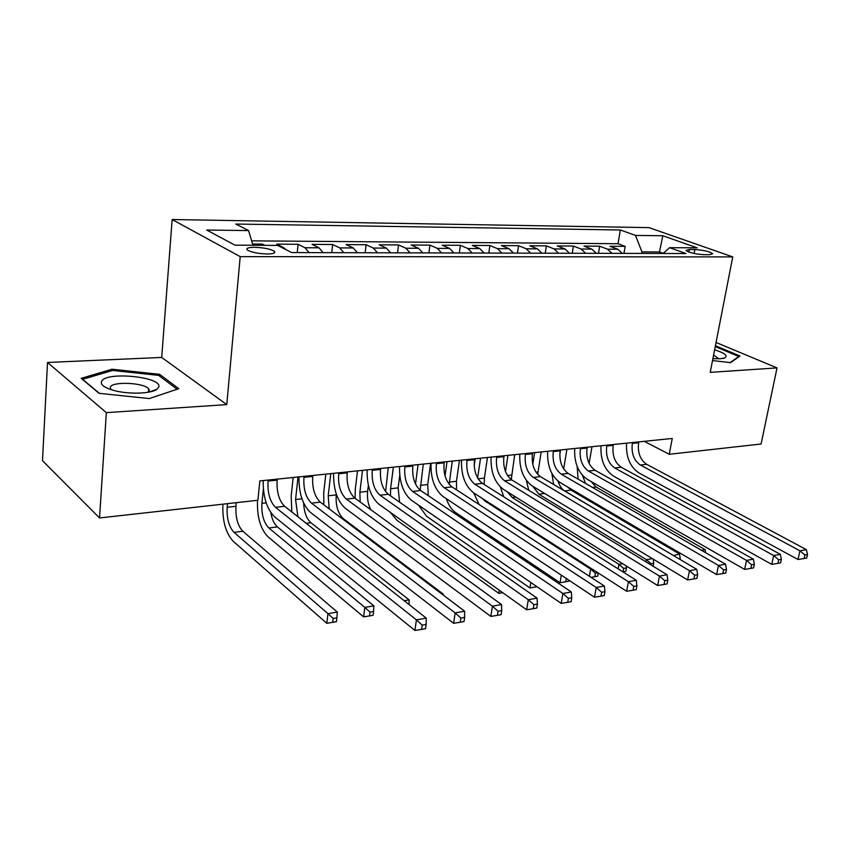 <?xml version="1.0" encoding="UTF-8"?>
<svg xmlns="http://www.w3.org/2000/svg" width="850" height="850" viewBox="0 0 850 850"><rect width="100%" height="100%" fill="white"/><g stroke="black" fill="none" stroke-linecap="round" stroke-linejoin="round"><path stroke-width="1.27" d="M267.272 253.991C273.456 253.874 275.846 253.002 274.444 251.366C270.587 249.008 263.967 247.658 254.564 247.308C248.253 247.393 245.831 248.274 247.276 249.953C251.207 252.312 257.869 253.651 267.272 253.991M47.515 362.461L106.335 412.643L226.78 404.611L161.712 357.446L47.515 362.461L42.5 460.7L99.546 517.958L257.911 500.257L259.834 480.919L672.244 438.451L669.247 454.272L761.09 444.008L777.028 367.901L716.051 342.476M161.712 357.446L172.146 219.534L648.986 227.63L732.753 256.902L240.21 256.636L172.146 219.534M622.327 253.396L617.812 249.231L609.949 246.277L625.175 246.373L623.964 253.396M612 253.364L607.495 249.178L599.654 246.213L598.464 253.332M599.654 246.213L583.992 246.107L591.802 249.103L596.286 253.332M569.489 253.258L565.037 248.976L557.281 245.937L573.399 246.043L572.231 253.268M541.896 253.194L537.466 248.848L529.784 245.767L546.38 245.873L545.243 253.204M513.464 253.119L509.076 248.71L501.468 245.586L518.553 245.692L517.448 253.13M484.171 253.056L479.814 248.572L472.281 245.395L489.897 245.512L488.814 253.066M453.953 252.981L449.65 248.423L442.212 245.204L460.371 245.321L459.319 252.992M422.79 252.896L418.54 248.274L411.198 245.012L429.919 245.129L428.899 252.917M390.628 252.822L386.431 248.126L379.196 244.811L398.512 244.928L397.534 252.833M357.414 252.737L353.271 247.966L346.163 244.598L366.106 244.726L365.171 252.758M323.096 252.652L319.026 247.807L312.046 244.375L332.647 244.513L331.755 252.673M285.908 249.634L283.624 247.637L276.792 244.152L298.084 244.29L297.234 252.588M694.864 249.518L689.371 249.496L686.035 250.495C689.276 252.705 695.258 254.107 703.97 254.681L709.474 254.692L712.714 253.725C709.506 251.515 703.556 250.113 694.864 249.518L694.121 253.481M659.186 253.481L659.462 251.951L641.952 251.887L635.481 235.418L620.351 229.978L235.801 224.049L248.572 230.573L206.699 230.042L234.94 245.161L277.631 245.406L291.667 252.577L685.961 253.544L669.619 247.679L663 253.491M635.481 235.418L662.841 235.758L697.159 247.839L669.619 247.679M625.175 246.373L618.014 243.716L251.621 240.858M264.817 245.331L262.363 244.067L252.556 244.003M298.084 244.29L305.001 247.743L309.049 252.62M332.647 244.513L339.713 247.903L343.814 252.705M366.106 244.726L373.299 248.062L377.464 252.79M398.512 244.928L405.811 248.221L410.051 252.864M429.919 245.129L437.325 248.37L441.607 252.949M460.371 245.321L467.861 248.519L472.196 253.024M489.897 245.512L497.484 248.657L501.851 253.098M518.553 245.692L526.214 248.795L530.623 253.162M546.38 245.873L554.104 248.923L558.546 253.236M573.399 246.043L581.188 249.05L585.661 253.3M641.686 253.438L641.952 251.887M106.335 412.643L99.546 517.958M226.78 404.611L240.21 256.636M732.753 256.902L710.218 372.353L777.028 367.901M644.247 441.341L669.247 454.272M663.202 253.311L659.462 251.951L662.841 235.758M618.014 243.716L620.351 229.978M262.363 244.067L262.236 245.321M248.572 230.573L252.939 245.268M712.523 360.559L730.575 362.642L739.999 356.012L715.413 345.737M99.078 393.327L149.281 398.565L178.798 388.684L159.587 374.319L112.073 369.219L81.154 378.346L99.078 393.327M715.36 346.641L715.53 345.748M154.626 390.479L153.754 390.384M149.334 389.927L148.591 389.842M111.977 370.632L112.073 369.219M159.471 375.998L159.587 374.319M632.464 442.553L632.315 443.402C631.221 453.294 633.909 460.498 640.369 465.024L799.946 550.8L806.384 549.642L646.659 464.291L640.369 465.024M638.754 441.904L638.594 442.744C637.5 452.614 640.188 459.797 646.659 464.291M806.714 558.025L807.5 554.551L804.929 555.018L804.143 558.503L806.714 558.025M804.929 555.018L799.946 550.8L798.001 559.513L638.924 472.919C630.02 466.873 625.887 456.96 626.535 443.158M798.001 559.513L804.143 558.503M807.5 554.551L806.384 549.642M591.982 446.717L589.114 463.377M591.026 481.461L596.094 487.007L705.16 549.695L701.494 550.311M582.526 475.469L585.586 483.469M578.085 479.145L577.15 466.438M705.659 552.713L705.16 549.695M712.895 358.647L719.992 358.796L724.54 358.009C728.344 355.853 725.029 353.122 714.616 349.807M719.047 358.838L713.586 355.098M715.243 346.598L738.809 356.501L730.139 362.599M158.557 387.356C164.124 377.145 106.144 370.929 101.607 381.331C100.257 384.561 104.072 387.536 113.029 390.235C127.649 394.549 151.3 393.911 156.984 389.183L158.557 387.356M148.506 392.19L149.271 391.202L148.665 388.822C144.011 382.638 112.519 381.172 110.319 387.101L110.797 389.555M99.45 393.359L82.631 379.323L112.572 370.451L158.642 375.381L177.119 389.247M606.868 445.188L606.719 446.048C605.657 456.078 608.334 463.399 614.763 467.989L773.659 555.539L780.311 554.338L621.233 467.245L614.763 467.989M613.339 444.518L613.179 445.379C612.117 455.377 614.794 462.666 621.233 467.245M780.587 562.87L781.362 559.332L778.706 559.821L777.931 563.359L780.587 562.87M778.706 559.821L773.659 555.539L771.736 564.379L613.339 476C604.488 469.848 600.366 459.776 600.982 445.793M771.736 564.379L777.931 563.359M781.362 559.332L780.311 554.338M580.529 447.897L580.38 448.768C579.349 458.947 582.016 466.374 588.402 471.049L746.523 560.426L753.387 559.183L595.064 470.273L588.402 471.049M587.191 447.217L587.042 448.078C585.99 458.214 588.668 465.619 595.064 470.273M753.599 567.874L754.375 564.283L751.623 564.782L750.858 568.384L753.599 567.874M751.623 564.782L746.523 560.426L744.621 569.394L587.01 479.166C578.223 472.897 574.111 462.676 574.696 448.502M744.621 569.394L750.858 568.384M754.375 564.283L753.387 559.183M553.424 450.691L553.276 451.573C552.266 461.89 554.933 469.434 561.276 474.194L718.473 565.473L725.571 564.198L568.129 473.397L561.276 474.194M560.278 449.979L560.129 450.861C559.109 461.146 561.776 468.658 568.129 473.397M725.719 573.038L726.474 569.394L723.637 569.914L722.883 573.569L725.719 573.038M723.637 569.914L718.473 565.473L716.593 574.589L559.906 482.428C551.183 476.043 547.092 465.672 547.634 451.286M716.593 574.589L722.883 573.569M726.474 569.394L725.571 564.198M525.502 453.56L525.364 454.463C524.386 464.929 527.043 472.589 533.322 477.434L689.467 570.701L696.809 569.372L540.388 476.616L533.322 477.434M532.557 452.837L532.419 453.73C531.431 464.153 534.097 471.793 540.388 476.616M696.894 578.383L697.638 574.685L694.694 575.216L693.951 578.924L696.894 578.383M694.694 575.216L689.467 570.701L687.618 579.955L531.994 485.786C523.345 479.283 519.265 468.743 519.775 454.155M687.618 579.955L693.951 578.924M697.638 574.685L696.809 569.372M566.929 449.299L563.646 468.966M560.554 449.958L559.789 454.58M567.598 486.954L571.083 490.142L679.532 554.041L673.412 555.507M558.014 481.121C559.449 485.754 561.68 489.037 564.719 490.939L672.987 555.252M680.053 559.438L680.213 558.662L679.076 558.864M553.626 484.468L551.862 473.397M680.213 558.662L679.532 554.041M541.184 451.956L537.689 474.374M534.629 452.625L532.78 464.228M532.886 486.328L538.836 494.179L646.393 559.661L652.396 558.641M653.151 566.249L653.735 563.221L651.036 563.688L650.824 564.825M528.785 490.301L526.331 480.377M645.979 561.861L646.393 559.661L651.036 563.688M653.735 563.221L653.204 559.13M514.707 454.676L511.254 479.57M507.971 455.366L505.484 471.484M507.333 491.799L512.221 497.516L618.97 564.304L622.636 563.688M625.812 571.296L626.439 567.928L623.666 568.406L623.039 571.774L625.812 571.296M503.742 496.825L500.363 486.976M618.131 568.862L618.97 564.304L623.666 568.406M626.439 567.928L626.216 565.909M474.194 465.502L475.192 458.745M487.475 457.481L484.394 478.093L484.224 484.532M480.547 458.192L477.615 478.04M481.886 498.153L484.84 500.937L590.676 569.107L591.876 568.905M597.975 572.826L595.425 573.272L594.819 576.683L597.678 576.194L598.251 573.006M479.156 504.56L473.716 492.894M589.411 576.289L590.676 569.107L595.425 573.272M591.016 577.331L594.819 576.683M496.74 456.524L496.602 457.428C495.667 468.053 498.302 475.83 504.528 480.781L659.462 576.098L667.059 574.738L511.806 479.931L504.528 480.781M504.018 455.781L503.869 456.684C502.924 467.266 505.569 475.012 511.806 479.931M667.069 583.907L667.803 580.146L664.764 580.709L664.031 584.471L667.069 583.907M664.764 580.709L659.462 576.098L657.645 585.512L503.221 489.239C494.658 482.619 490.609 471.909 491.077 457.109M657.645 585.512L664.031 584.471M667.803 580.146L667.059 574.738M445.039 475.873L447.036 461.646M459.467 460.36L456.461 481.27L456.556 489.855M452.328 461.093L449.14 484.256M566.27 578.446L565.696 581.751L568.65 581.241L568.841 580.157M561.308 575.142L560.023 582.718L455.515 512.497C451.584 509.734 448.534 505.144 446.388 498.737M560.023 582.718L565.696 581.751M467.096 459.574L466.958 460.498C466.055 471.272 468.69 479.188 474.842 484.224L628.405 581.697L636.268 580.284L482.354 483.353L474.842 484.224M474.587 458.809L474.459 459.723C473.546 470.464 476.181 478.337 482.354 483.353M636.193 589.634L636.916 585.809L633.771 586.383L633.048 590.219L636.193 589.634M633.771 586.383L628.405 581.697L626.62 591.26L473.578 492.809C465.099 486.062 461.082 475.182 461.507 460.158M626.62 591.26L633.048 590.219M636.916 585.809L636.268 580.284M415.501 484.022L418.072 464.631M430.631 463.335L427.72 484.521L428.315 495.688M423.289 464.089L420.166 490.174M535.819 585.905L535.638 586.989L537.041 586.744M530.825 582.473L529.922 587.956L426.551 516.247L418.582 505.197M529.922 587.956L535.638 586.989M436.517 462.729L436.39 463.664C435.529 474.598 438.143 482.641 444.231 487.772L596.232 587.488L604.382 586.022L451.966 486.869L444.231 487.772M444.252 461.933L444.125 462.857C443.254 473.758 445.868 481.759 451.966 486.869M604.222 595.553L604.924 591.674L601.662 592.269L600.961 596.158L604.222 595.553M601.662 592.269L596.232 587.488L594.49 597.21L442.999 496.485C434.626 489.611 430.631 478.539 431.014 463.293M594.49 597.21L600.961 596.158M604.924 591.674L604.382 586.022M385.603 491.651L388.237 467.702M399.755 475.394L398.129 487.879L399.585 502.159M393.369 467.171L390.586 488.739L390.511 495.826M499.332 590.251L498.844 593.364L396.716 520.094L390.533 512.529M498.844 593.364L502.764 592.705M404.983 465.97L404.855 466.926C404.037 478.029 406.629 486.2 412.632 491.438L562.891 593.502L571.338 591.972L420.623 490.514L412.632 491.438M412.962 465.152L412.834 466.098C412.006 477.158 414.598 485.297 420.623 490.514M571.094 601.694L571.774 597.752L568.395 598.368L567.704 602.321L571.094 601.694M568.395 598.368L562.891 593.502L561.191 603.372L411.453 500.289C403.187 493.266 399.224 482.014 399.564 466.533M561.191 603.372L567.704 602.321M571.774 597.752L571.338 591.972M355.109 498.323L355.311 488.952L357.499 470.858M368.39 485.297L367.636 491.342C366.966 498.004 367.997 504.114 370.738 509.66M362.546 470.348L359.879 492.224L360.166 501.989M466.788 598.559L363.672 521.953M372.428 469.328L372.3 470.284C371.535 481.567 374.106 489.876 380.014 495.221L528.307 599.728L537.072 598.145L388.269 494.264L380.014 495.221M380.662 468.478L380.545 469.434C379.759 480.664 382.33 488.941 388.269 494.264M536.722 608.069L537.391 604.053L533.885 604.69L533.216 608.717L536.722 608.069M533.885 604.69L528.307 599.728L526.66 609.779L378.877 504.199C370.738 497.038 366.817 485.594 367.104 469.869M526.66 609.779L533.216 608.717M537.391 604.053L537.072 598.145M338.799 472.791L338.683 473.769C337.96 485.223 340.51 493.669 346.332 499.131L492.416 606.188L501.511 604.552L354.854 498.142L346.332 499.131M347.31 471.909L347.193 472.887C346.46 484.298 349.01 492.713 354.854 498.142M501.064 614.678L501.712 610.587L498.068 611.256L497.431 615.347L501.064 614.678M498.068 611.256L492.416 606.188L490.822 616.409L345.238 508.247C337.237 500.937 333.359 489.303 333.582 473.322M490.822 616.409L497.431 615.347M501.712 610.587L501.511 604.552M304.056 476.361L303.949 477.36C303.28 488.994 305.798 497.601 311.504 503.168L455.143 612.903L464.599 611.203L320.322 502.148L311.504 503.168M312.853 475.458L312.747 476.446C312.056 488.038 314.585 496.602 320.322 502.148M464.036 621.541L464.663 617.376L460.87 618.067L460.254 622.242L464.036 621.541M460.87 618.067L455.143 612.903L453.613 623.305L310.473 512.433C302.621 504.964 298.786 493.117 298.956 476.892M453.613 623.305L460.254 622.242M464.663 617.376L464.599 611.203M268.143 480.059L268.037 481.068C267.431 492.894 269.918 501.659 275.506 507.344L416.404 619.884L426.233 618.109L284.623 506.281L275.506 507.344M277.238 479.124L277.132 480.133C276.505 491.906 279.002 500.629 284.623 506.281M425.553 628.671L426.147 624.431L422.216 625.154L421.621 629.393L425.553 628.671M422.216 625.154L416.404 619.884L414.938 630.466L274.529 516.758C266.847 509.129 263.064 497.069 263.171 480.579M414.938 630.466L421.621 629.393M426.147 624.431L426.233 618.109M323.839 504.804L323.733 492.479L325.826 474.119M336.313 494.137L336.228 494.902C335.559 505.548 337.928 513.464 343.336 518.659L443.254 594.097L442.212 594.278M330.777 473.609L328.217 495.805L329.205 508.863M443.254 595.064L443.254 594.097M291.826 511.976L291.178 496.113L293.176 477.487M298.01 476.988L295.577 499.513L297.893 516.768M303.641 503.051C304.109 512.157 306.51 518.712 310.877 522.718L409.147 599.888L404.207 600.716M409.041 604.531L409.147 599.888M263.362 488.931L261.906 503.328C261.354 514.335 263.659 522.559 268.844 527.988L364.831 607.399L373.851 605.869L277.387 526.915L268.844 527.988M270.789 512.571C271.989 519.286 274.189 524.078 277.387 526.915M373.108 615.283L373.596 611.479L369.984 612.106L369.495 615.91L373.108 615.283M369.984 612.106L364.831 607.399L363.63 616.898L267.941 536.733C260.312 528.7 256.849 516.556 257.561 500.289M363.63 616.898L369.495 615.91M373.596 611.479L373.851 605.869M236.289 502.669L235.949 506.271C235.429 517.406 237.724 525.736 242.813 531.239L337.291 612.064L327.951 613.647L333.168 618.449L332.701 622.317L336.441 621.669L336.908 617.801L333.168 618.449M227.492 503.657L227.152 507.269C226.653 518.447 228.937 526.809 234.005 532.344L327.951 613.647L326.804 623.305L233.155 541.227C225.696 533.024 222.275 520.678 222.913 504.167M326.804 623.305L332.701 622.317M336.908 617.801L337.291 612.064M607.495 249.178L617.812 249.231M281.977 247.626L283.624 247.637M305.001 247.743L319.026 247.807M339.713 247.903L353.271 247.966M373.299 248.062L386.431 248.126M405.811 248.221L418.54 248.274M437.325 248.37L449.65 248.423M467.861 248.519L479.814 248.572M497.484 248.657L509.076 248.71M526.214 248.795L537.466 248.848M554.104 248.923L565.037 248.976M581.188 249.05L591.802 249.103M688.893 252.067L689.371 249.496M638.594 442.744L632.315 443.402M596.094 487.007L592.514 487.464M613.179 445.379L606.719 446.048M587.042 448.078L580.38 448.768M560.129 450.861L553.276 451.573M532.419 453.73L525.364 454.463M571.083 490.142L564.719 490.939M537.944 472.026L536.031 472.239M544.659 493.457L538.836 494.179M511.541 475.022L507.493 475.479M515.78 497.069L512.221 497.516M484.394 478.093L478.072 478.816M485.998 500.799L484.84 500.937M503.869 456.684L496.602 457.428M456.461 481.27L449.353 482.067M474.459 459.723L466.958 460.498M427.72 484.521L420.399 485.361M444.125 462.857L436.39 463.664M398.129 487.879L390.586 488.739M412.834 466.098L404.855 466.926M367.636 491.342L359.879 492.224M380.545 469.434L372.3 470.284M347.193 472.887L338.683 473.769M312.747 476.446L303.949 477.36M277.132 480.133L268.037 481.068M336.228 494.902L328.217 495.805M343.336 518.659L342.337 518.787M301.941 498.791L295.577 499.513M310.877 522.718L306.181 523.313M266.156 502.849L261.906 503.328M235.949 506.271L227.152 507.269M242.813 531.239L234.005 532.344M274.284 253.002L274.444 251.366M723.276 358.381L724.54 358.009M148.41 392.211L148.665 388.822M149.313 392.041L156.984 389.183"/></g></svg>
